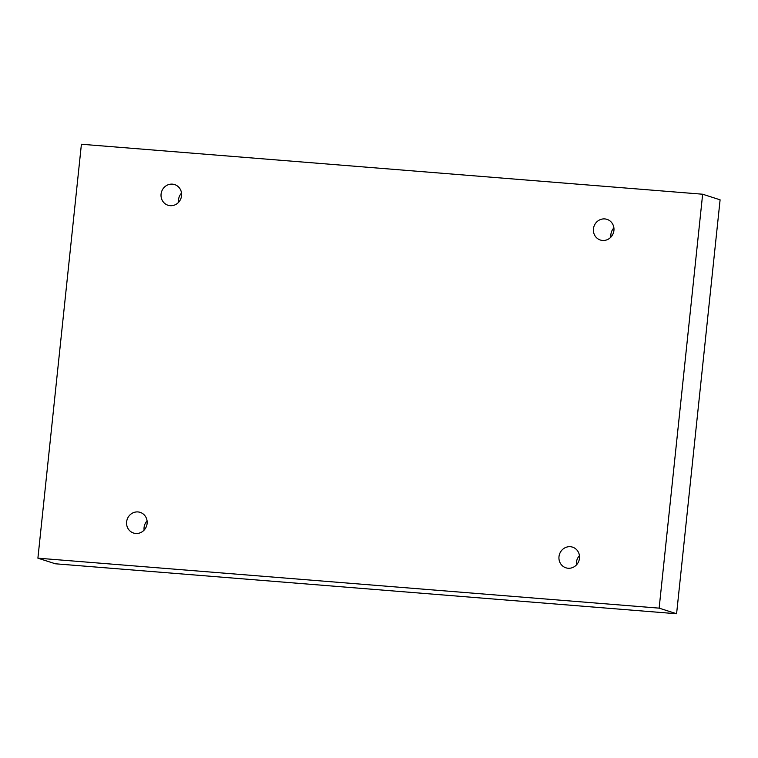 <?xml version="1.0" encoding="UTF-8"?>
<svg xmlns="http://www.w3.org/2000/svg" width="758" height="758" viewBox="0 0 758 758"><rect width="100%" height="100%" fill="white"/><g stroke="black" fill="none" stroke-linecap="round" stroke-linejoin="round"><path stroke-width="1.14" d="M81.409 144.247L702.647 194.219L659.138 608.143L37.9 558.172L81.409 144.247M659.138 608.143L676.591 613.753L720.1 199.828L702.647 194.219M613.923 230.517A10.858 10.242 -72.2 0 0 606.997 219.356A10.858 10.242 -72.2 0 0 593.438 228.869A10.858 10.242 -72.2 0 0 600.355 240.021A10.858 10.242 -72.2 0 0 613.923 230.517M181.56 195.735A10.858 10.242 -72.2 0 0 174.634 184.582A10.858 10.242 -72.2 0 0 161.075 194.086A10.858 10.242 -72.2 0 0 167.992 205.247A10.858 10.242 -72.2 0 0 181.56 195.735M147.109 523.522A10.858 10.242 -72.2 0 0 140.183 512.37A10.858 10.242 -72.2 0 0 126.624 521.874A10.858 10.242 -72.2 0 0 133.541 533.035A10.858 10.242 -72.2 0 0 147.109 523.522M579.472 558.305A10.858 10.242 -72.2 0 0 572.546 547.143A10.858 10.242 -72.2 0 0 558.987 556.656A10.858 10.242 -72.2 0 0 565.904 567.808A10.858 10.242 -72.2 0 0 579.472 558.305M676.591 613.753L55.353 563.781L37.9 558.172M610.929 237.102A10.858 10.242 107.8 0 1 610.891 234.478A10.858 10.242 107.8 0 1 613.885 227.883M178.566 202.329A10.858 10.242 107.8 0 1 178.528 199.695A10.858 10.242 107.8 0 1 181.522 193.11M144.115 530.117A10.858 10.242 107.8 0 1 144.077 527.483A10.858 10.242 107.8 0 1 147.071 520.898M576.478 564.89A10.858 10.242 107.8 0 1 576.44 562.265A10.858 10.242 107.8 0 1 579.434 555.671"/></g></svg>
